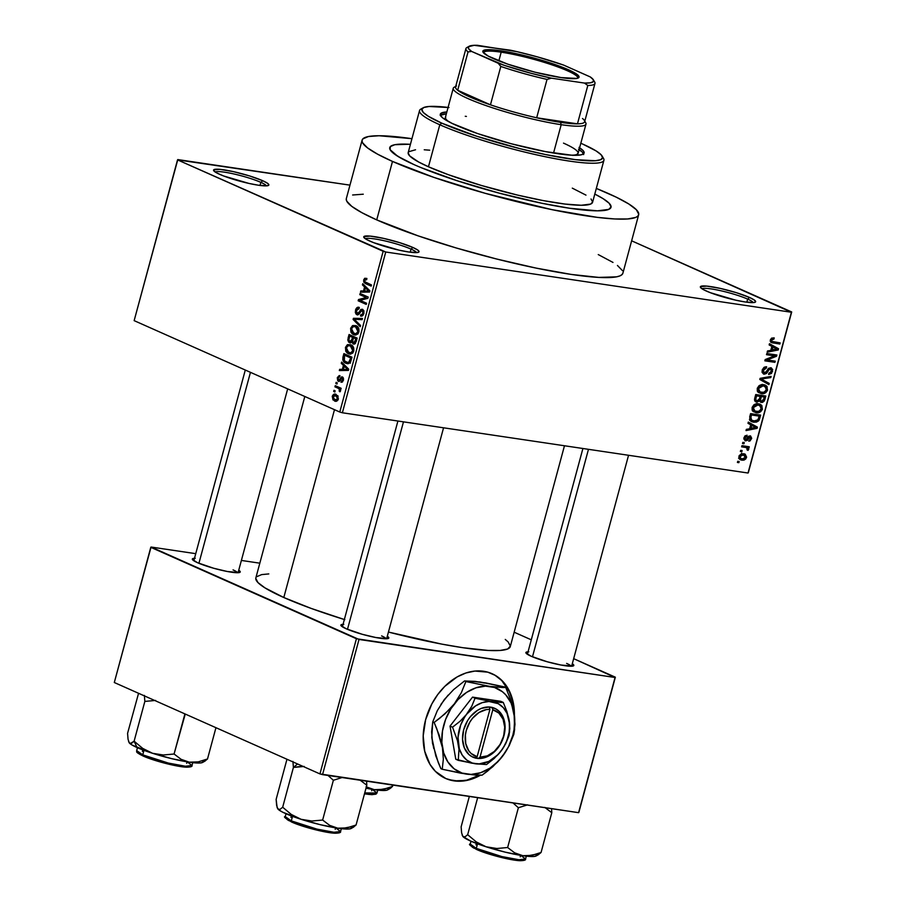 <?xml version="1.0" encoding="UTF-8"?>
<svg xmlns="http://www.w3.org/2000/svg" width="906" height="906" viewBox="0 0 906 906"><rect width="100%" height="100%" fill="white"/><g stroke="black" fill="none" stroke-linecap="round" stroke-linejoin="round"><path stroke-width="1.36" d="M747.654 299.105A26.738 3.601 15.1 0 0 720.893 290.758A26.738 3.601 15.1 0 0 702.003 288.776A26.738 3.601 -164.9 0 1 720.893 290.758A26.738 3.601 -164.9 0 1 747.654 299.105L746.816 302.196L747.654 299.105A26.738 3.601 -164.9 0 1 753.248 302.604A26.738 3.601 15.1 0 0 747.654 299.105L749.579 297.496L747.654 299.105M706.431 291.086A28.641 3.862 -164.9 0 1 700.474 287.406A28.641 3.862 -164.9 0 1 717.529 287.814A28.641 3.862 -164.9 0 1 749.579 297.496L736.318 292.672L720.259 288.402L706.805 286.115L700.497 286.579L700.44 287.349L703.464 289.648L710.225 292.649L735.763 300.18L745.332 301.992L754.404 302.479L755.513 302.004L754.573 300.203L749.579 297.496A28.641 3.862 -164.9 0 1 755.264 302.185A28.641 3.862 -164.9 0 1 734.902 299.988A28.641 3.862 -164.9 0 1 706.431 291.086M411.041 249.105A26.738 3.601 15.1 0 0 384.28 240.758A26.738 3.601 15.1 0 0 365.39 238.788A26.738 3.601 -164.9 0 1 384.28 240.758A26.738 3.601 -164.9 0 1 411.041 249.105L410.203 252.196L411.041 249.105A26.738 3.601 -164.9 0 1 416.635 252.604A26.738 3.601 15.1 0 0 411.041 249.105L412.966 247.497L411.041 249.105M369.818 241.087A28.641 3.862 -164.9 0 1 363.861 237.406A28.641 3.862 -164.9 0 1 380.916 237.814A28.641 3.862 -164.9 0 1 412.966 247.497L399.705 242.672L383.646 238.403L370.192 236.115L363.884 236.579L363.827 237.349L366.851 239.648L373.612 242.649L399.15 250.181L408.719 251.993L417.791 252.48L418.9 252.004L417.96 250.203L412.966 247.497A28.641 3.862 -164.9 0 1 418.651 252.196A28.641 3.862 -164.9 0 1 398.289 249.988A28.641 3.862 -164.9 0 1 369.818 241.087M260.86 182.355A26.738 3.601 15.1 0 0 234.099 174.009A26.738 3.601 15.1 0 0 215.209 172.027A26.738 3.601 -164.9 0 1 234.099 174.009A26.738 3.601 -164.9 0 1 260.86 182.355L260.022 185.447L260.86 182.355A26.738 3.601 -164.9 0 1 266.455 185.855A26.738 3.601 15.1 0 0 260.86 182.355L262.785 180.747L260.86 182.355M219.637 174.337A28.641 3.862 -164.9 0 1 213.68 170.656A28.641 3.862 -164.9 0 1 230.736 171.064A28.641 3.862 -164.9 0 1 262.785 180.747L249.524 175.923L233.465 171.653L220.011 169.365L213.703 169.83L213.646 170.6L216.67 172.899L223.431 175.9L248.969 183.431L258.538 185.243L267.61 185.73L268.72 185.254L267.78 183.454L262.785 180.747A28.641 3.862 -164.9 0 1 268.47 185.436A28.641 3.862 -164.9 0 1 248.108 183.239A28.641 3.862 -164.9 0 1 219.637 174.337M528.81 651.776L526.001 652.331L525.956 652.988L531.143 656.238A24.824 3.352 -164.9 0 1 525.978 653.045A24.824 3.352 -164.9 0 1 528.051 651.799M343.816 624.302L341.007 624.846L340.962 625.514L346.149 628.753A24.824 3.352 -164.9 0 1 340.984 625.57A24.824 3.352 -164.9 0 1 343.057 624.325M195.254 558.266L193.408 558.413L192.389 559.478L197.587 562.728A24.824 3.352 -164.9 0 1 192.423 559.534A24.824 3.352 -164.9 0 1 194.496 558.289M346.251 199.094L346.772 201.2L351.777 206.375L361.89 212.684L376.726 219.886A143.227 19.32 15.1 0 0 528.153 266.409A143.227 19.32 15.1 0 0 622.886 273.227L638.662 214.767A143.227 19.32 -164.9 0 1 543.928 207.95A143.227 19.32 -164.9 0 1 392.491 161.427L376.726 219.886L418.085 235.843L456.171 247.961L496.715 259.037L536.205 268.119L571.256 274.427L598.843 277.417L616.59 276.84L620.032 275.854L622.162 274.473L622.977 272.729M362.106 140.147A143.227 19.32 -164.9 0 1 411.947 138.686L379.048 135.741L368.402 136.534L362.83 138.89L362.015 140.634L362.536 142.729L367.553 147.916L377.666 154.224L392.491 161.427A143.227 19.32 -164.9 0 1 362.106 140.147L346.33 198.607A143.227 19.32 15.1 0 0 376.726 219.886L392.491 161.427L433.861 177.383L485.356 193.352L551.981 209.66L597.179 217.349L614.619 218.958L627.654 218.969L635.808 217.395L637.937 216.013L638.753 214.269L636.374 209.739L628.775 203.963L616.25 197.18L596.318 188.425A143.227 19.32 -164.9 0 1 608.277 193.476A143.227 19.32 -164.9 0 1 638.662 214.767M255.775 578.379L257.95 582.558L264.937 587.858L283.805 597.518L334.484 409.693L283.805 597.518A131.766 17.769 15.1 0 0 344.348 619.534M505.276 639.432L508.175 641.958L510.361 646.125L507.654 649.002L500.157 650.451L488.153 650.44L462.773 647.688L441.879 644.132L388.448 632.06A131.766 17.769 15.1 0 0 510.282 646.578L564.472 445.752M445.299 778.311A57.293 42.944 114 0 0 479.58 775.242M480.418 775.23A57.293 42.944 -66 0 1 445.526 778.413A57.293 42.944 -66 0 1 425.639 719.658L431.788 704.019L437.711 694.574L444.823 686.34L457.122 676.929L465.944 672.977L474.88 671.063L487.745 672.15L495.48 675.48L502.184 680.746L507.609 687.767L511.539 696.25L513.827 705.887L514.415 714.902A57.293 42.944 -66 0 0 492.071 673.713A57.293 42.944 -66 0 0 425.639 719.658L423.204 735.842L424.699 751.187L429.988 764.37L435.412 771.38L445.877 778.571L454.008 780.87L467.179 780.372L480.474 775.196M414.076 164.632A114.586 15.447 -164.9 0 1 389.761 147.61A114.586 15.447 -164.9 0 1 410.418 144.337L409.002 144.247L410.418 144.337A114.586 15.447 -164.9 0 0 389.761 147.61A114.586 15.447 -164.9 0 0 414.076 164.632L402.207 158.867L394.121 153.816L390.112 149.683L390.339 146.602L394.801 144.711L409.002 144.247L394.801 144.711L390.339 146.602L390.112 149.683L397.666 156.24L414.076 164.632A114.586 15.447 -164.9 0 0 535.22 201.857A114.586 15.447 -164.9 0 0 611.006 207.304A114.586 15.447 -164.9 0 1 535.22 201.857A114.586 15.447 -164.9 0 1 414.076 164.632M342.377 412.774L748.028 473.023L791.414 312.253L385.752 252.004L342.377 412.774L339.784 412.037L383.159 251.279L177.519 159.875L134.145 320.645L339.784 412.037L134.145 320.645L177.803 159.581L349.965 185.141L177.519 159.875L385.752 252.004L383.159 251.279L339.784 412.037L342.377 412.774L748.028 473.023L791.697 311.958L631.641 240.815L791.414 312.253L385.752 252.004L342.377 412.774M741.81 451.709L740.372 451.505L740.689 450.339L742.127 450.554L741.81 451.709L742.127 450.554L740.689 450.339L740.372 451.505L741.81 451.709M745.423 447.417L741.629 446.851L741.946 445.684L749.262 446.771L748.956 447.938L747.778 447.768L748.752 449.059L748.016 450.395L747.065 449.908L747.178 448.085L745.423 447.417L746.861 447.858L747.065 449.908L748.016 450.395L748.707 449.342L747.778 447.768L748.956 447.938L749.262 446.771L741.946 445.684L741.629 446.851L745.423 447.417L741.901 445.843L745.423 447.417M743.962 443.747L742.524 443.532L742.841 442.366L744.279 442.581L743.962 443.747L744.279 442.581L742.841 442.366L742.524 443.532L743.962 443.747L742.626 443.147L743.962 443.747M745.695 439.682L744.019 437.519L744.981 437.949L746.895 436.409L745.298 435.695L746.895 436.409L747.076 435.22L743.962 437.711L745.57 440.871L743.803 438.866L744.823 436.08L747.076 435.22L746.895 436.409L744.981 437.949L745.876 439.693L748.82 436.148L750.576 435.956L751.674 438.255L750.055 440.916L748.741 441.165L750.496 438.674L749.828 437.032L747.405 440.339L745.57 440.871L750.202 437.1L748.549 436.364L750.009 437.043L750.496 438.674L748.741 441.165L751.561 438.787L750.179 435.854L746.442 439.478L743.803 438.889M750.712 424.778L747.982 423.329L748.311 422.105L757.416 427.134L757.088 428.357L746.023 430.577L746.351 429.353L749.624 428.798L750.712 424.778L749.624 428.798L746.351 429.353L746.023 430.577L757.088 428.357L757.416 427.134L748.311 422.105L747.982 423.329L750.712 424.778M752.116 407.474L753.792 404.891L756.499 403.725L760.077 404.178L761.867 405.503L762.263 409.557L760.746 411.618L758.639 412.638L753.452 411.709L752.139 409.897L752.116 407.474L752.761 411.03L756.068 412.717C758.798 413.34 760.927 412.094 762.444 409.014L760.247 404.257L758.356 403.736L754.596 404.37L752.116 407.474M757.269 388.368L758.945 385.786L761.652 384.631L765.23 385.084L767.02 386.398L767.416 390.463L765.898 392.525L763.792 393.544L758.605 392.604L757.291 390.803L757.269 388.368L757.914 391.924L761.221 393.623C763.951 394.235 766.08 393 767.597 389.908L765.4 385.152L763.52 384.631L759.749 385.265L757.269 388.368M770.349 339.897L771.55 338.187L774.166 337.847L773.984 339.037L771.674 339.727L771.799 341.392L780.157 342.887L779.84 344.042L770.915 342.298L770.349 339.897L771.493 342.638L779.84 344.042L780.157 342.887L771.935 341.494L771.516 340.124L773.984 339.037L774.166 337.847L771.55 338.187L770.349 339.897M771.867 346.386L769.126 344.937L769.454 343.714L778.571 348.742L778.243 349.965L767.167 352.185L767.495 350.962L770.78 350.407L771.867 346.386L770.78 350.407L767.495 350.962L767.167 352.185L778.243 349.965L778.571 348.742L769.454 343.714L769.126 344.937L771.867 346.386M774.562 355.877L766.499 354.676L766.816 353.51L776.884 355.005L776.544 356.251L767.155 359.954L775.23 361.154L774.913 362.321L764.845 360.826L765.174 359.569L774.562 355.877L765.174 359.569L764.845 360.826L774.913 362.321L775.23 361.154L767.155 359.954L776.544 356.251L776.884 355.005L766.816 353.51L766.499 354.676L774.562 355.877L770.474 354.053L774.562 355.877M770.372 368.901L768.786 368.198L770.372 368.901L771.391 371.313L768.809 373.329L768.628 374.506L772.58 371.46L771.482 370.962L772.58 371.46L770.712 367.734L764.426 373.023L763.339 370.407L762.252 369.931L763.339 370.407L766.453 367.972L764.494 367.1L766.453 367.972L766.635 366.783L762.195 370.135L763.577 374.042L762.071 372.275L762.32 369.727L763.973 367.406L765.978 366.749L766.635 366.783L766.453 367.972L764.585 368.47L763.532 369.852L763.52 372.502L765.491 372.796L768.401 368.504L770.712 367.734L772.671 369.467L771.538 373.442L768.628 374.506L768.809 373.329L770.587 372.785L771.493 370.894L771.199 369.331L769.806 368.889L766.397 373.499L764.132 374.189L767.008 372.785L769.239 369.104L770.757 369.002L768.843 368.153M768.888 384.62L759.806 379.478L760.111 378.346L771.108 376.386L770.791 377.598L761.153 379.014L769.217 383.408L768.888 384.62L769.217 383.408L761.153 379.014L770.791 377.598L771.108 376.386L760.111 378.346L759.806 379.478L768.888 384.62M756.77 402.117L754.539 399.976L755.74 394.54L765.819 396.035L764.37 400.894L762.501 402.4L760.598 402.162L759.67 400.894L756.77 402.117L759.67 400.894L761.448 402.468L764.845 399.648L765.819 396.035L755.74 394.54L754.777 398.142C754.222 400.486 754.891 401.811 756.77 402.117L755.944 401.89M753.577 422.196L751.006 421.313L749.613 419.727L750.587 413.634L760.666 415.129L758.56 420.916L756.453 422.094L753.577 422.196L759.103 420.203L760.666 415.129L750.587 413.634L749.67 417.043L751.663 421.675L753.577 422.196L750.293 420.735L753.577 422.196M741.912 460.191L739.137 458.663L739.228 455.593L741.606 453.747L745.162 454.166L746.601 457.1L745.74 458.968L744.007 460.101L741.912 460.191L746.51 457.507L745.004 454.099L743.588 453.702L738.922 456.386L740.417 459.784L741.912 460.191L739.443 459.093L741.912 460.191M738.854 462.672L737.416 462.468L737.733 461.301L739.171 461.516L738.854 462.672L739.171 461.516L737.733 461.301L737.416 462.468L738.854 462.672M334.835 391.992L333.68 391.471L333.997 390.316L335.152 390.826L334.835 391.992L335.152 390.826L333.997 390.316L333.68 391.471L334.835 391.992M337.983 388.176L334.937 386.828L335.254 385.662L341.132 388.278L340.815 389.444L339.886 389.025L340.599 390.577L339.943 391.834L339.184 391.132L339.376 389.24L337.983 388.176L339.127 388.934L339.943 391.834L340.554 390.871L339.886 389.025L340.815 389.444L341.132 388.278L335.254 385.662L334.937 386.828L339.342 387.474L334.937 386.828L341.041 388.629L337.983 388.176M336.987 384.019L335.832 383.498L336.149 382.343L337.304 382.853L336.987 384.019L337.304 382.853L336.149 382.343L335.832 383.498L336.987 384.019M338.436 381.313L342.23 378.164L343.499 378.357L342.23 378.164L342.547 379.988L343.453 380.112L341.2 381.052L340.996 382.264L343.397 380.316L342.434 376.953L339.852 379.025L341.109 379.206L339.852 379.025L339.218 380.022L340.554 380.226L338.606 380.09L338.108 378.108L339.954 375.662L337.292 377.655L338.436 381.313L339.342 381.449L337.757 380.826L337.292 377.655L339.172 375.594L339.954 375.662L339.739 376.873L338.221 377.768L338.425 379.976L339.218 380.022L341.687 376.851L343.034 377.406L343.521 379.784L342.423 382.038L340.996 382.264L342.615 379.716L341.936 378.13L338.923 381.46M343.431 365.378L341.29 363.295L341.619 362.083L348.742 369.206L348.414 370.429L339.331 370.554L339.659 369.331L342.343 369.399L343.431 365.378L342.343 369.399L339.659 369.331L339.331 370.554L348.414 370.429L348.742 369.206L341.619 362.083L341.29 363.295L343.102 363.566L341.29 363.295L343.431 365.378L345.175 365.639L343.431 365.378M345.458 347.417L347.281 344.812L350.701 344.733L353.646 347.757L353.08 352.615L349.829 354.155L347.281 353.102L345.786 351.302L345.458 347.417L345.786 351.302L348.38 353.736L349.705 354.133L353.748 351.109C354.076 347.621 353.068 345.492 350.701 344.733L347.621 344.642L351.653 345.243L347.621 344.642L345.458 347.417L346.477 347.564L345.458 347.417M350.611 328.323L352.434 325.718L355.854 325.628L358.799 328.663L358.232 333.51L354.982 335.061L352.434 334.008L350.939 332.196L350.611 328.323L350.939 332.196L353.533 334.642L354.858 335.039L358.901 332.015C359.229 328.527 358.221 326.398 355.854 325.628L352.774 325.548L356.805 326.149L352.774 325.548L350.611 328.323L351.63 328.47L350.611 328.323M363.691 279.841L364.744 278.278L366.885 278.448L366.681 279.66L364.767 279.931L364.778 281.709L371.483 284.96L371.166 286.115L365.231 283.465L363.725 281.959L363.691 279.841L365.673 283.68L371.166 286.115L371.483 284.96L364.892 281.845L364.62 280.316L366.681 279.66L366.885 278.448L364.744 278.278L366.862 278.595L364.744 278.278L363.691 279.841L364.733 279.999L363.691 279.841M364.586 286.987L362.434 284.903L362.762 283.691L369.897 290.815L369.569 292.038L360.486 292.162L360.815 290.939L363.499 291.007L364.586 286.987L363.499 291.007L360.815 290.939L360.486 292.162L369.569 292.038L369.897 290.815L362.762 283.691L362.434 284.903L364.257 285.175L362.434 284.903L364.586 286.987L366.318 287.247L364.586 286.987M366.284 297.53L359.807 294.654L360.124 293.487L368.21 297.077L367.87 298.323L360.067 300.35L366.556 303.227L366.239 304.393L358.153 300.792L358.493 299.546L366.284 297.53L358.493 299.546L358.153 300.792L366.239 304.393L366.556 303.227L360.067 300.35L367.87 298.323L368.21 297.077L360.124 293.487L359.807 294.654L364.212 295.299L359.807 294.654L366.284 297.53M356.896 314.744L359.297 313.838L361.29 310.418L363.838 310.656L362.219 310.418L362.921 313.17L363.94 313.329L360.735 314.778L360.52 315.99L361.641 316.149L360.52 315.99L363.884 313.555L362.559 309.263L357.19 313.578L356.443 310.599L359.093 308.652L359.297 307.44C357.632 306.76 356.375 307.644 355.526 310.079L356.896 314.744L357.904 314.892L356.058 314.099L355.322 312.321L355.786 309.286L357.111 307.564L359.297 307.44L359.093 308.652L357.553 308.81L356.534 310.328L356.341 312.445L357.19 313.578L358.538 313.102L360.848 309.444L362.559 309.263L363.906 310.849L363.884 313.555L362.479 315.843L360.52 315.99L360.735 314.778L362.196 314.552L362.978 312.955L362.864 311.041L361.766 310.294L359.036 314.178L357.417 314.903M360.214 326.704L353.114 319.456L353.419 318.312L362.445 318.47L362.117 319.671L354.235 319.24L360.543 325.481L360.214 326.704L360.543 325.481L354.235 319.24L362.117 319.671L362.445 318.47L353.419 318.312L353.114 319.456L354.733 319.693L353.114 319.456L360.214 326.704M349.501 342.706L352.762 342.128L351.913 342.004L353.272 344.008L354.189 344.144L353.272 344.008L356.171 341.721L357.145 338.108L349.059 334.507L348.085 338.108L349.501 342.706L350.701 342.887L348.629 342.106L347.802 339.999L349.059 334.507L357.145 338.108L354.993 343.816L353.034 343.884L351.913 342.004L350.112 342.898M345.877 363.227L342.796 359.829L343.906 353.612L351.992 357.202L350.35 362.411L347.734 363.714L345.877 363.227L347.338 363.68L350.463 362.23L351.992 357.202L343.906 353.612L342.978 357.021L343.997 357.168L342.978 357.021C342.536 360.441 343.499 362.513 345.877 363.227L348.606 363.634L345.877 363.227M334.484 400.95C336.069 401.834 337.36 401.199 338.346 399.036L336.171 394.438C334.574 393.521 333.272 394.144 332.253 396.33L334.484 400.95L336.386 401.233L332.966 399.886L332.253 396.33L334.563 394.087L338.006 395.967L338.063 399.795L336.624 401.154L334.484 400.95L335.48 401.256M594.8 194.077A114.586 15.447 -164.9 0 1 611.006 207.304L611.006 207.304A114.586 15.447 -164.9 0 0 594.8 194.077L603.102 198.663L609.183 203.284L611.074 206.908L608.719 209.399L597.45 210.826L569.693 208.267L541.663 203.216L499.206 193.137L456.941 180.668L421.279 167.712L456.941 180.668L499.206 193.137L541.663 203.216L569.693 208.267L597.45 210.826L608.719 209.399L611.074 206.908L609.183 203.284L603.102 198.663L594.8 194.077M259.829 563.181L241.392 560.44L259.829 563.181M195.741 553.668L151.064 547.031L195.741 553.668M114.303 682.512L319.943 773.917L356.42 638.73L150.781 547.326L114.303 682.512L151.064 547.031L359.014 639.455L322.536 774.641L578.583 812.671L615.061 677.484L356.42 638.73L319.943 773.917L114.303 682.512M578.866 812.376L615.344 677.19L573.668 658.662L615.061 677.484L359.014 639.455L322.536 774.641L319.943 773.917L578.583 812.671L615.344 677.19L578.866 812.376M531.29 639.817L514.166 632.207L531.29 639.817M197.587 562.728L213.68 568.255L227.372 571.505L239.161 572.592L240.181 571.516L238.742 570.225A24.824 3.352 -164.9 0 1 239.909 572.343A24.824 3.352 -164.9 0 1 222.264 570.44A24.824 3.352 -164.9 0 1 197.587 562.728M346.149 628.753L362.241 634.291L375.933 637.541L387.723 638.628L388.742 637.552L387.315 636.261A24.824 3.352 -164.9 0 1 388.481 638.379A24.824 3.352 -164.9 0 1 370.826 636.476A24.824 3.352 -164.9 0 1 346.149 628.753M531.143 656.238L547.235 661.765L560.927 665.015L572.717 666.103L573.736 665.027L572.309 663.736A24.824 3.352 -164.9 0 1 573.475 665.853A24.824 3.352 -164.9 0 1 555.82 663.951A24.824 3.352 -164.9 0 1 531.143 656.238M304.801 396.5L255.843 577.926A131.766 17.769 15.1 0 0 283.805 597.518L311.222 608.436L344.824 619.681M268.799 573.917L261.641 574.608L256.511 576.782M495.016 675.276L501.72 680.542L509.308 691.64L512.434 700.734L513.917 711.833A57.293 42.944 114 0 0 491.833 673.611M449.387 779.772L457.847 781.029L466.715 780.168L480.01 774.992M566.612 663.407A22.922 3.092 -164.9 0 1 571.301 666.238A22.922 3.092 15.1 0 0 566.612 663.407M233.057 569.897A22.922 3.092 -164.9 0 1 237.746 572.728A22.922 3.092 15.1 0 0 233.057 569.897M381.619 635.921A22.922 3.092 -164.9 0 1 386.318 638.764A22.922 3.092 15.1 0 0 381.619 635.921M622.456 270.634L617.439 265.458M613 262.434L598.254 254.575M363.272 194.201L352.627 194.994M748.311 472.717L791.697 311.958L748.311 472.717M366.885 278.448L364.744 278.278M366.692 279.546L365.854 279.422L366.681 279.66M370.078 284.337L365.673 283.68L370.078 284.337M366.488 292.083L360.815 290.939L369.286 291.732L366.488 292.083M365.424 287.802L367.485 289.931L369.274 290.192L367.485 289.931L369.773 291.279L367.032 291.064L369.727 291.46L364.552 291.03L369.637 291.789L364.552 291.03L365.424 287.802L367.134 288.051L365.424 287.802L364.552 291.03L368.867 291.143L365.424 287.802M362.547 301.449L358.153 300.792L362.547 301.449M361.449 299.988L358.493 299.546L361.449 299.988M359.297 307.44L358.629 307.247M355.526 310.079L356.556 310.237L355.526 310.079M359.229 313.918L357.19 313.578M360.52 315.99L361.086 316.137M363.159 315.163L360.735 314.778M361.29 310.418L362.219 310.418M359.082 319.512L353.419 318.312L362.23 319.218L359.082 319.512M356.058 335.016L353.533 334.642L356.058 335.016M352.321 332.4L350.939 332.196L352.321 332.4M357.847 326.794L357.224 327.383M357.791 326.964L354.529 326.477L355.537 326.783L357.949 331.596L358.969 331.755L357.949 331.596L355.832 333.816L357.757 334.099L353.872 333.487L351.551 328.731C352.581 326.534 353.918 325.888 355.537 326.783L357.949 327.145L353.34 326.579L351.551 328.731L352.377 332.457L355.832 333.816L353.872 333.487M355.832 333.816L357.598 332.479L358.108 330.26L357.519 328.346L355.537 326.783M348.085 338.108L349.104 338.266L348.085 338.108M353.465 337.768L356.896 339.003L355.877 338.844L355.333 340.871L356.352 341.018L355.333 340.871L353.453 342.785L352.627 341.211L353.465 337.768L357.089 338.312L353.465 337.768L352.627 341.494L354.053 342.898L355.877 338.844L353.465 337.768M355.594 343.159L353.453 342.785M349.682 336.092L356.919 338.006L352.525 337.349L351.902 339.648L352.921 339.795L351.902 339.648L349.807 341.539L348.799 339.807L349.682 336.092L354.087 336.749L349.682 336.092L348.81 340.135L350.124 341.641L351.381 341.018L352.525 337.349L349.682 336.092M352.728 342.038L349.807 341.539M350.905 354.121L348.38 353.736L350.905 354.121M347.168 351.505L345.786 351.302L347.168 351.505M352.694 345.888L352.072 346.488M352.638 346.058L349.376 345.582L350.373 345.888L352.796 350.701L353.816 350.849L352.796 350.701L350.679 352.91L352.604 353.193L348.719 352.593L346.398 347.825C347.428 345.639 348.753 344.993 350.373 345.888L352.796 346.251L348.187 345.684L346.398 347.825L347.225 351.551L350.679 352.91L348.719 352.593M349.433 362.445L350.294 363.295M344.529 355.197L351.743 358.096L350.724 357.949L350.169 359.999L351.188 360.158L350.169 359.999L349.569 361.596L350.69 361.754L347.474 362.457L344.359 360.735L344.529 355.197L348.935 355.843L344.529 355.197L343.714 359.218L344.563 360.962L346.613 362.241L348.776 362.275L350.724 357.949L344.529 355.197M345.333 370.475L339.659 369.331L348.13 370.124L345.333 370.475M344.269 366.194L348.629 369.671L343.397 369.421L348.482 370.18L343.397 369.421L344.269 366.194L345.979 366.443L344.269 366.194L343.397 369.421L347.723 369.535L344.269 366.194M337.292 377.655L338.21 377.791L337.292 377.655M339.218 380.022L338.606 380.09M338.969 380.135L340.475 380.361M341.641 378.323L342.23 378.164M340.894 389.172L339.886 389.025L340.894 389.172M340.373 391.313L339.184 391.132L340.373 391.313M340.599 390.497L339.512 390.339L340.599 390.497M339.897 389.048L339.127 388.934L339.897 389.048M336.171 394.438L335.118 394.121M332.253 396.33L333.17 396.466L332.253 396.33M335.866 395.605L337.519 398.629L338.414 398.765L334.744 399.761L333.091 396.737L335.866 395.605L337.972 395.922L334.359 395.356L333 397.315L333.736 399.104L335.866 400.044L337.304 399.161L337.542 397.496L334.994 395.344L337.881 395.775M337.723 400.339L334.744 399.761M350.679 352.91L352.208 351.947L352.955 349.354L352.366 347.451L350.373 345.888M771.799 338.063L773.984 339.037L771.799 338.063M770.428 339.648L771.516 340.124L770.428 339.648M770.225 340.735L771.935 341.494M775.751 342.23L779.84 344.042L775.751 342.23M771.957 341.505L770.281 341.256L771.957 341.505M770.587 341.958L773.011 343.034L770.587 341.958M769.341 344.144L778.571 348.742L773.951 346.692L773.758 347.417L773.951 346.692L769.341 344.144M776.85 349.354L778.243 349.965L776.85 349.354M775.57 348.47L772.931 346.953L777.337 349.286L775.944 348.674L777.337 349.286L770.972 349.705L772.059 350.192L772.931 346.953L771.844 346.466L772.931 346.953L772.059 350.192L777.337 349.286L775.57 348.47L777.337 349.286M772.184 354.314L776.544 356.251L772.184 354.314M765.774 359.342L767.155 359.954L765.774 359.342M770.825 360.497L774.913 362.321L770.825 360.497M766.612 359.716L765.31 359.523L766.612 359.716M764.426 373.023L762.025 372.015M771.425 367.938L770.712 367.734M768.243 368.663L769.239 369.104L768.243 368.663M767.11 370.418L768.073 370.837L767.11 370.418M765.989 372.332L767.008 372.785L765.989 372.332M763.464 373.997L764.132 374.189M768.945 376.771L770.791 377.598L768.945 376.771M761.357 378.119L762.863 378.787L761.357 378.119M760.066 378.527L761.153 379.014L760.066 378.527M760.043 378.617L762.603 379.761L760.043 378.617M759.987 378.81L769.217 383.408L764.596 381.358L764.404 382.083L764.596 381.358L759.987 378.81M762.546 384.563L762.965 385.412M766.499 389.421L767.597 389.908L766.499 389.421M758.922 391.539L757.71 391.652M758.254 392.298L761.221 393.623L758.254 392.298M757.484 391.652L759.432 391.415M763.033 385.662L762.399 384.348M763.18 385.797L764.811 386.239L766.419 389.75L763.973 392.309L760.077 392.049L758.447 388.538L757.371 388.051L758.447 388.538L763.18 385.797L760.927 384.79L763.18 385.797L760.496 386.115L758.764 387.745L758.424 390.192L759.67 391.845L763.362 392.457L766.046 390.645L766.159 387.349L763.18 385.797M763.747 399.161L764.845 399.648L763.747 399.161M760.315 401.958L761.448 402.468L760.315 401.958M760.825 402.287L761.448 402.468M757.076 400.95L755.74 399.557L756.601 400.826L759.67 400.894L758.673 400.452L759.522 398.685L757.076 400.95L754.528 399.908M761.595 401.279L763.203 400.599L764.324 397.021L761.312 396.568L760.723 398.753L759.636 398.266L760.723 398.753L760.496 399.988L759.285 399.444L761.165 401.165L760.496 399.988L761.312 396.568L757.235 394.756L764.324 397.021L760.236 395.197L764.324 397.021L763.781 399.048L761.595 401.279L758.922 400.169M756.612 395.877L760.134 396.398L756.057 394.586L760.134 396.398L759.522 398.685L760.134 396.398L755.513 395.39L756.612 395.877L755.944 398.334L754.845 397.847L755.944 398.334L756.612 395.877M755.74 399.557L754.585 399.048L755.74 399.557L755.944 398.334L755.74 399.557M757.393 403.657L757.801 404.506M761.346 408.515L762.444 409.014L761.346 408.515M753.769 410.645L752.558 410.758M753.101 411.403L756.068 412.717L753.101 411.403M752.331 410.746L754.279 410.52M757.88 404.755L757.246 403.442M758.028 404.891L759.658 405.333L761.267 408.844L758.82 411.403L754.925 411.154L753.294 407.632L752.218 407.156L753.294 407.632L758.028 404.891L755.774 403.883L758.028 404.891L755.344 405.209L753.611 406.839L753.271 409.286L754.517 410.939L758.209 411.55L760.893 409.75L761.006 406.454L758.028 404.891M758.684 417.904L759.783 418.391L758.684 417.904M758.028 419.716L759.103 420.203L758.028 419.716M751.289 420.158L749.874 420.237M749.658 420.225L751.833 420.044M751.459 414.971L759.171 416.114L755.083 414.302L759.171 416.114L757.971 419.806L753.905 421.041L749.489 419.285L751.572 420.203L750.893 417.066L749.794 416.579L750.893 417.066L751.459 414.971L750.361 414.484L751.459 414.971L750.666 418.481L751.833 420.373L755.661 421.086L758.186 419.421L759.171 416.114L751.459 414.971M749.511 419.365L751.572 420.203M748.186 422.536L757.416 427.134L752.795 425.084L752.603 425.809L752.795 425.084L748.186 422.536M755.695 427.734L757.088 428.357L755.695 427.734M754.426 426.862L751.787 425.344L756.182 427.677L754.789 427.066L756.182 427.677L749.817 428.096L750.915 428.583L751.787 425.344L750.689 424.857L751.787 425.344L750.915 428.583L756.182 427.677L754.426 426.862L756.182 427.677M750.576 438.345L751.561 438.787L750.576 438.345M750.009 437.043L748.526 436.375M748.13 436.805L749.307 437.326L748.13 436.805M747.348 438.062L748.526 438.595L747.348 438.062M744.947 440.701L745.57 440.871M744.868 446.126L748.956 447.938L744.868 446.126M743.701 445.945L747.778 447.768L743.701 445.945M743.158 445.707L744.086 447.292M747.461 448.787L748.707 449.342L747.461 448.787M743.339 445.843L744.086 446.737M745.525 457.066L746.51 457.507L745.525 457.066M739.477 458.017L738.911 458.153M738.583 458.187L739.908 457.847M742.014 454.642L741.686 453.193M743.282 454.869L741.187 455.084L739.964 456.567L738.99 456.137L740.893 458.64L744.007 458.9L745.525 457.043L744.902 455.492L743.282 454.869L745.468 457.326L742.161 459.025L741.051 458.719L739.964 456.567L743.282 454.869L741.108 453.906L744.347 455.152L741.346 453.815M577.518 78.278A48.698 6.569 15.1 0 0 552.83 65.153A48.698 6.569 15.1 0 0 501.188 52.186L500.792 50.781A49.841 6.727 -164.9 0 1 555.435 64.677A49.841 6.727 -164.9 0 1 578.379 77.927A49.841 6.727 -164.9 0 1 561.097 77.588L535.152 72.231L507.802 64.167L488.243 56.104L482.977 52.106L483.079 50.77L488.719 49.671L508.696 52.129L526.737 56.138L554.098 64.213L573.657 72.265L578.911 76.274L578.809 77.61L576.873 78.426L561.097 77.588A49.841 6.727 -164.9 0 1 512.332 65.674A49.841 6.727 -164.9 0 1 483.034 52.208A49.841 6.727 -164.9 0 1 500.792 50.781L501.188 52.186A48.698 6.569 -164.9 0 1 551.754 64.79A48.698 6.569 -164.9 0 1 577.666 77.973A48.698 6.569 -164.9 0 1 577.518 78.278M498.844 60.883L501.188 52.186L498.844 60.883M465.922 48.596L455.571 86.965A66.84 9.015 15.1 0 0 457.689 90.26A66.84 9.015 -164.9 0 1 456.488 85.945L454.178 87.248A68.754 9.275 15.1 0 0 485.831 105.526A68.754 9.275 15.1 0 0 561.199 124.688L560.531 122.344A66.84 9.015 -164.9 0 1 536.669 117.78A66.84 9.015 -164.9 0 1 490.452 104.824A66.84 9.015 -164.9 0 1 457.689 90.26L469.75 96.897L490.452 104.824L457.689 90.26L468.04 51.891L471.641 51.449L498.187 63.25L500.803 66.455L490.452 104.824L457.689 90.26L468.04 51.891A66.84 9.015 -164.9 0 1 465.922 48.596A66.84 9.015 -164.9 0 1 468.357 47.021M584.71 121.517A68.754 9.275 -164.9 0 1 585.978 124.111A68.754 9.275 -164.9 0 1 561.199 124.688L553.543 153.057L561.199 124.688A68.754 9.275 -164.9 0 1 489.806 106.897A68.754 9.275 -164.9 0 1 453.238 88.301A68.754 9.275 -164.9 0 1 455.639 86.693M577.462 123.839L536.669 117.78L560.531 122.344L577.462 123.839A66.84 9.015 -164.9 0 1 560.531 122.344L561.199 124.688A68.754 9.275 15.1 0 0 585.695 122.729L584.347 120.441A66.84 9.015 -164.9 0 1 577.462 123.839L536.669 117.78L547.031 79.411L551.392 78.165L584.438 83.069L587.813 85.47L577.462 123.839A66.84 9.015 15.1 0 0 584.63 121.789L594.982 83.42A66.84 9.015 -164.9 0 1 587.813 85.47L577.462 123.839M582.513 118.493A66.84 9.015 -164.9 0 1 584.347 120.441M593.362 79.796A64.926 8.754 -164.9 0 1 584.438 83.069L587.813 85.47A66.84 9.015 15.1 0 0 594.698 82.084L593.362 79.796A64.926 8.754 -164.9 0 0 590.248 76.919L563.702 65.119A64.926 8.754 -164.9 0 0 510.508 50.215L474.178 45.311L468.583 46.704L468.606 48.698L471.641 51.449L504.268 65.334L531.029 73.273L551.392 78.165L584.438 83.069L590.304 82.82L593.305 81.665L593.283 79.671L590.248 76.919L563.702 65.119L537.756 56.976L517.145 51.699L477.451 45.3A64.926 8.754 -164.9 0 0 469.149 46.274A64.926 8.754 -164.9 0 0 471.641 51.449L468.04 51.891A66.84 9.015 15.1 0 1 466.839 47.576L469.149 46.274M490.452 104.824A66.84 9.015 15.1 0 0 536.669 117.78L547.031 79.411A66.84 9.015 -164.9 0 1 500.803 66.455L490.452 104.824M593.668 80.838A66.84 9.015 -164.9 0 1 594.982 83.42M483.611 52.933A48.698 6.569 -164.9 0 1 483.634 52.593A48.698 6.569 -164.9 0 1 501.188 52.186A48.698 6.569 15.1 0 0 483.611 52.933M500.803 66.455A66.84 9.015 15.1 0 0 547.031 79.411L551.392 78.165A64.926 8.754 -164.9 0 1 498.187 63.25L500.803 66.455M440.191 115.379L446.352 113.794A74.473 10.045 15.1 0 0 440.384 115.209M579.591 147.791A74.473 10.045 -164.9 0 1 584.121 153.012A74.473 10.045 -164.9 0 1 534.857 149.467A74.473 10.045 -164.9 0 1 456.114 125.277A74.473 10.045 -164.9 0 1 440.305 114.201A74.473 10.045 -164.9 0 1 446.851 111.97L441.8 112.842L440.259 114.462L440.531 115.549L443.136 118.244L451.969 123.352L477.621 133.578L511.448 143.805L545.457 151.619L571.618 155.186L580.848 154.892L583.747 153.658L583.894 151.664L582.932 150.396L578.979 147.395M591.04 198.98L592.626 202.004L590.667 204.077L581.278 205.266L564.914 204.054L543 200.554L517.417 195.062L481.426 185.481L448.323 174.688L428.459 166.772L439.795 124.756A95.481 12.877 15.1 0 0 546.658 157.01A95.481 12.877 15.1 0 0 603.509 158.38L602.162 156.104A93.578 12.616 -164.9 0 1 546.454 154.756A93.578 12.616 -164.9 0 1 441.732 123.137L439.795 124.756L428.459 166.772A95.481 12.877 15.1 0 0 529.41 197.78A95.481 12.877 15.1 0 0 592.569 202.332L603.906 160.305A95.481 12.877 -164.9 0 1 540.746 155.764A95.481 12.877 -164.9 0 1 439.795 124.756A95.481 12.877 -164.9 0 1 419.535 110.566A95.481 12.877 -164.9 0 1 422.253 108.516A95.481 12.877 15.1 0 0 420.848 109.105A95.481 12.877 15.1 0 0 439.795 124.756L441.732 123.137L476.737 136.24L520.123 148.709L545.922 154.643L575.457 159.671L595.367 160.736L600.689 159.694L602.615 157.667L601.063 154.7L596.103 150.928L582.705 144.077A93.578 12.616 -164.9 0 1 602.162 156.104M602.592 157.18A95.481 12.877 -164.9 0 1 603.906 160.305M445.695 116.931L445.559 118.765L448.13 121.381A68.754 9.275 -164.9 0 1 445.344 117.531L445.344 117.531M563.509 143.125A68.754 9.275 -164.9 0 1 578.096 153.341A68.754 9.275 -164.9 0 1 573.747 155.277M419.535 110.566L408.198 152.582A95.481 12.877 15.1 0 0 428.459 166.772L418.572 161.97L409.727 155.934L408.142 152.91L408.685 151.744L415.537 149.773M424.235 149.784L429.704 150.192M572.309 188.142L585.978 195.13M582.705 144.077L580.814 143.25A93.578 12.616 -164.9 0 1 582.705 144.077M448.968 107.542L429.059 106.489L423.736 107.52L421.811 109.558L423.362 112.514L428.334 116.285L441.732 123.137A93.578 12.616 -164.9 0 1 423.159 107.803A93.578 12.616 -164.9 0 1 448.074 107.429M583.668 154.586L582.433 152.219L578.481 149.218M465.254 116.285L466.409 116.432M578.141 153.103L576.726 154.609L572.807 155.368M583.555 153.839A74.473 10.045 15.1 0 0 579.104 149.615M403.476 421.845L347.485 629.33L403.476 421.845M298.787 766.68L304.167 766.453L293.408 767.45L282.672 807.223L279.988 809.409L277.87 808.99L276.624 805.389L276.137 799.375L286.874 759.59L276.137 799.375L277.134 807.563L278.923 809.953L282.831 812.263L301.12 819.318L291.29 814.449L282.672 807.223L293.408 767.45L298.787 766.68M297.564 763.973L293.408 767.45L297.564 763.973M351.268 826.77L351.483 828.231L349.184 828.979L337.825 828.209L329.637 825.343L322.638 820.043L311.879 821.029L301.12 819.318L320.226 824.675L337.825 828.209A38.437 5.187 15.1 0 0 351.154 828.48L353.736 827.019M335.775 827.891L340.554 831.549L333.906 832.252L316.941 829.115L291.313 820.881A1.144 0.861 114 0 0 291.879 822.104L316.692 830.066L332.989 833.044L339.161 832.297M292.536 816.363L291.313 820.881A28.641 3.862 15.1 0 0 321.607 830.19A28.641 3.862 15.1 0 0 340.554 831.549C341.064 832.557 339.274 833.112 335.197 833.226C326.081 833.033 302.287 826.906 291.709 822.059A1.144 0.861 -66 0 1 291.313 820.881L292.536 816.363M352.23 827.382L356.069 825.004L366.805 785.23L366.568 781.187L366.805 785.23L356.069 825.004L351.483 826.702L342.275 828.446L337.825 828.209L329.637 825.343L322.638 820.043L333.374 780.27L322.638 820.043L311.879 821.029L301.12 819.318L291.29 814.449L282.672 807.223L279.988 809.409L277.87 808.99A38.437 5.187 15.1 0 0 301.12 819.318A38.437 5.187 15.1 0 0 337.825 828.209L346.851 827.903L356.069 825.004L353.374 827.201M292.921 761.436L293.408 767.45L292.921 761.436M328.029 775.457L333.374 780.27L342.604 777.371L333.374 780.27L328.029 775.457M359.807 779.93L366.805 785.23L359.807 779.93M277.451 808.175L277.134 807.563M299.829 825.173L291.879 822.104A1.144 0.861 -66 0 1 291.709 822.059C285.345 818.367 283.182 816.555 285.243 816.623A28.641 3.862 15.1 0 0 291.313 820.881L285.243 816.623L286.013 813.758M339.014 832.591L335.9 833.192M332.955 833.033L320.045 830.836L304.62 826.736M289.037 820.723L287.1 819.511M588.47 449.319L532.479 656.805L588.47 449.319M536.261 854.245L536.477 855.706L534.178 856.453L522.819 855.694L514.631 852.818L507.632 847.518L496.873 848.503L486.114 846.793L476.284 841.923L467.666 834.698L464.982 836.895L462.864 836.465L461.618 832.863L461.131 826.85L469.331 796.453L461.131 826.85L461.618 832.863L462.864 836.465L470.61 841.051L486.114 846.793L505.22 852.15L522.819 855.694A38.437 5.187 15.1 0 0 536.137 855.955L538.73 854.505M520.769 855.366L525.548 859.024L518.9 859.726L501.935 856.589L476.307 848.367A1.144 0.861 114 0 0 476.873 849.59L501.686 857.54L517.983 860.519L524.155 859.771M477.53 843.848L476.307 848.367A28.641 3.862 15.1 0 0 506.601 857.665A28.641 3.862 15.1 0 0 525.548 859.024C526.058 860.032 524.268 860.598 520.191 860.7C511.075 860.507 487.269 854.381 476.703 849.534C470.339 845.842 468.175 844.03 470.237 844.109A28.641 3.862 15.1 0 0 476.307 848.367L477.53 843.848M537.213 854.856L541.063 852.489L551.799 812.705L551.561 808.662L551.799 812.705L541.063 852.489L536.477 854.177L527.269 855.921L522.819 855.694L514.631 852.818L507.632 847.518L518.368 807.744L507.632 847.518L496.873 848.503L486.114 846.793L476.284 841.923L467.666 834.698L477.655 797.688L467.666 834.698L464.982 836.895L462.864 836.465A38.437 5.187 15.1 0 0 486.114 846.793A38.437 5.187 15.1 0 0 522.819 855.694L531.833 855.377L541.063 852.489L538.368 854.686M513.023 802.942L518.368 807.744L527.598 804.845L518.368 807.744L513.023 802.942M544.8 807.405L551.799 812.705L544.8 807.405M462.445 835.649L462.128 835.038M524.008 860.066L520.893 860.666M517.949 860.519L505.038 858.322L489.614 854.211M484.823 852.648L476.873 849.59A1.144 0.861 -66 0 1 476.307 848.367L470.237 844.109L471.007 841.232M474.031 848.209L472.083 846.985M198.924 563.294L250.452 372.332L198.924 563.294M130.283 743.566L129.309 742.954A38.437 5.187 15.1 0 0 137.055 747.541L134.111 741.187L131.427 743.384L129.309 742.954L128.063 739.353L127.576 733.339L138.561 693.294L127.576 733.339L128.063 739.353L129.309 742.954L132.027 745.015L152.559 753.294L142.729 748.413L134.111 741.187L130.283 743.566M142.752 754.857L136.67 750.598A28.641 3.862 15.1 0 0 142.752 754.857L143.975 750.338L142.752 754.857A28.641 3.862 15.1 0 0 173.035 764.154A28.641 3.862 15.1 0 0 191.993 765.513L185.345 766.216L168.38 763.078L142.752 754.857A1.144 0.861 114 0 0 143.137 756.023A1.144 0.861 -66 0 1 142.752 754.857M151.268 759.137L143.318 756.08A1.144 0.861 -66 0 1 143.137 756.023A1.144 0.861 114 0 0 143.318 756.08L168.131 764.03L184.428 767.008L190.6 766.261M144.36 695.4L144.847 701.414L134.111 741.187L144.847 701.414L155.606 700.429L144.847 701.414L144.36 695.4M184.111 713.543L184.813 714.234L174.077 754.007L163.318 755.004L152.559 753.294L171.664 758.65L189.263 762.184L181.075 759.307L174.077 754.007L185.254 714.053L184.111 713.543M203.657 761.346L207.508 758.979L215.945 727.699L207.508 758.979L198.278 761.867L189.263 762.184L200.622 762.943L202.921 762.195L202.706 760.734M128.879 742.139L128.573 741.527M140.475 754.698L138.527 753.486M190.441 766.555L187.327 767.167M184.394 767.008L171.483 764.811L156.059 760.7M187.202 761.855L191.993 765.513C192.502 766.533 190.713 767.088 186.636 767.189C177.519 766.997 153.714 760.87 143.148 756.023C133.556 751.21 137.735 751.946 136.67 750.598L137.452 747.722M204.813 761.176L207.508 758.979L198.278 761.867L189.263 762.184A38.437 5.187 15.1 0 0 202.582 762.444L205.175 760.995M152.559 753.294A38.437 5.187 15.1 0 0 189.263 762.184L181.075 759.307L174.077 754.007L163.318 755.004L152.559 753.294L142.729 748.413L134.111 741.187L137.055 747.541A38.437 5.187 15.1 0 0 152.559 753.294M388.651 788.82L391.098 787.812L392.864 785.094L392.502 786.453L387.915 788.141L378.708 789.896L374.246 789.658L366.069 786.782L374.246 789.658L380.95 790.417L387.066 790.134L387.915 789.67L387.7 788.209M365.967 788.197L374.246 789.658A38.437 5.187 15.1 0 0 387.575 789.919L390.158 788.469M364.722 792.931A28.641 3.862 15.1 0 0 376.975 792.999L364.722 792.931M375.435 794.03L372.321 794.641M369.388 794.483L364.484 793.837L375.594 793.747M372.196 789.341L376.975 792.999L375.979 794.154L371.63 794.664L364.472 793.86M389.807 788.65L392.502 786.453L383.272 789.353L374.246 789.658A38.437 5.187 15.1 0 1 366.001 788.197M492.796 709.783L480.021 757.144L487.349 755.842L494.336 751.425L500.044 744.505L503.668 736.034L504.721 727.178L503.045 719.16L498.878 713.079L492.796 709.783A24.824 18.607 -66 0 1 503.668 736.034A24.824 18.607 -66 0 1 480.021 757.144L478.368 758.469A26.738 20.034 114 0 0 503.951 735.729A26.738 20.034 114 0 0 492.139 707.439L492.796 709.783L480.021 757.144L478.357 758.526L471.992 756.703L468.9 754.517L464.37 747.982L462.547 739.319L463.679 729.749L467.598 720.587L470.452 716.578L477.451 710.361L481.346 708.379L489.274 706.952L495.639 708.786L498.73 710.961L503.26 717.507L505.084 726.159L504.891 730.916L502.32 740.44L500.033 744.891L497.179 748.9L490.18 755.117L482.298 758.231L478.357 758.526L476.114 757.541L478.357 758.526L475.48 758.107L477.145 756.714L489.92 709.364L486.284 709.602L478.991 712.512L472.536 718.277L469.897 722.003L466.273 730.474L465.401 734.936L465.718 743.52L468.696 750.689L471.063 753.43L477.145 756.714A24.824 18.607 -66 0 1 466.273 730.474A24.824 18.607 -66 0 1 489.92 709.364L489.263 707.02A26.738 20.034 114 0 0 463.679 729.749A26.738 20.034 114 0 0 475.491 758.039L477.145 756.714L489.92 709.364L489.274 706.952L492.151 707.382L492.796 709.783M466.828 714.064L460.203 721.131L452.536 727.19L450.033 726.08L472.536 697.122L475.038 698.232L471.788 706.204L466.828 714.064L460.203 721.131L452.536 727.19L457.473 740.666L458.968 749.319L458.277 760.349L455.775 759.239L450.033 726.08L452.536 727.19L457.473 740.666L458.968 749.319L458.277 760.349L475.435 763.792L486.522 764.539L494.132 758.515L500.803 751.414L505.741 743.6L509.013 735.581L509.806 728.537L509.183 720.361L506.862 711.47L503.272 702.433L500.769 701.312L503.272 702.433L501.143 702.478L488.277 701.04L472.536 697.122L500.769 701.312L472.536 697.122L450.033 726.08L455.775 759.239L471.539 763.158L486.522 764.539L494.132 758.515L500.803 751.414L505.741 743.6L509.557 732.184L509.183 720.361L506.862 711.47L503.272 702.433L492.196 701.686A32.469 24.337 -66 0 1 509.183 720.361A32.469 24.337 -66 0 1 500.803 751.414A32.469 24.337 -66 0 1 475.435 763.792A32.469 24.337 -66 0 1 458.447 745.117A32.469 24.337 -66 0 1 466.828 714.064A32.469 24.337 -66 0 1 492.196 701.686L475.038 698.232L471.788 706.204L464.427 717.495L460.667 725.083L458.028 737.269L459.308 748.764L462.275 755.162L466.715 760.043L472.32 763.056L478.696 764.007L488.787 761.448L498.119 754.528L503.204 747.982L506.964 740.395L509.149 732.286L509.614 724.211L507.032 713.35L503.306 707.654L498.243 703.679L488.934 701.471L482.196 702.66L475.582 705.887L466.828 714.064M431.913 737.903L435.82 755.966L440.86 768.65L442.219 769.251L440.86 768.65L438.176 762.308L432.524 743.339L431.63 731.855L432.762 721.844L434.121 722.444L436.805 728.786L442.456 747.756L443.34 759.239L442.219 769.251L466.443 774.12L482.083 775.174L492.841 766.669L502.252 756.635L509.217 745.615L513.849 734.29L514.97 724.347L514.087 712.796L511.052 702.897L505.775 694.868L502.411 691.731L494.506 687.473L485.491 686.136L475.99 687.801L466.635 692.365L458.085 699.511L450.905 708.764L445.582 719.466L442.502 730.916L441.845 742.32L443.68 752.897L447.87 761.935L454.133 768.82L462.037 773.078L471.052 774.415L480.554 772.75L489.897 768.186L498.459 761.04L505.639 751.787L508.56 746.578L512.796 735.4L514.042 729.636L514.699 718.232L510.814 700.247L505.741 687.484L504.393 686.884L505.741 687.484L502.728 687.541L490.101 686.431L465.877 681.561L461.29 692.807L454.291 703.917L449.874 709.07L439.637 718.333L434.121 722.444L432.762 721.844L437.349 710.598L444.348 699.5L453.702 689.523L464.518 680.961L480.169 682.014L504.393 686.884L485.695 682.931L475.559 681.72M490.101 686.431A45.832 34.349 -66 0 1 514.087 712.796L510.814 700.247L505.741 687.484L490.101 686.431L465.877 681.561L461.29 692.807L454.291 703.917L444.937 713.883L434.121 722.444L439.161 735.128L442.456 747.756L443.34 759.239L442.219 769.251L460.939 773.214L475.503 775.117L482.083 775.174L487.587 771.074L497.768 761.867L502.252 756.635L509.217 745.615L513.849 734.29L514.608 729.477L514.087 712.796A45.832 34.349 -66 0 1 502.252 756.635A45.832 34.349 -66 0 1 466.443 774.12A45.832 34.349 -66 0 1 442.456 747.756A45.832 34.349 -66 0 1 454.291 703.917A45.832 34.349 -66 0 1 490.101 686.431M433.748 748.481L431.777 737.416L432.762 721.844L437.349 710.598L444.348 699.5L453.702 689.523L464.518 680.961L475.288 681.38L484.574 683.056M448.153 695.095L440.962 704.347M489.466 707.745L489.67 707.008L489.466 707.745M361.856 310.305L363.816 310.599M354.937 333.804L357.644 334.212M349.784 352.91L352.491 353.306M347.474 362.457L350.022 362.842M338.787 380.146L340.463 380.395M342.094 378.13L343.499 378.334M764.789 386.228L761.334 384.688M760.077 392.049L757.291 390.814M759.636 405.322L756.182 403.782M754.925 411.154L752.139 409.92M741.051 458.719L738.82 457.723M444.835 119.433L453.238 88.301M578.096 153.352L585.978 124.111M420.848 109.105L423.159 107.803M335.22 829.33L335.616 827.869M386.635 638.753L443.555 427.802M290.962 817.393L291.358 815.921M342.389 626.805L397.915 421.018M341.324 828.673L340.554 831.549M628.549 455.276L571.629 666.227M520.599 855.343L520.214 856.804M582.909 448.493L527.383 654.291M476.352 843.407L475.956 844.868M526.318 856.159L525.548 859.024M245.288 370.044L193.827 560.78M142.797 749.896L142.401 751.357M287.678 388.878L238.074 572.717M187.044 761.833L186.659 763.294M192.763 762.648L191.993 765.513M371.641 790.768L372.038 789.307M377.757 790.123L376.975 792.999"/></g></svg>
